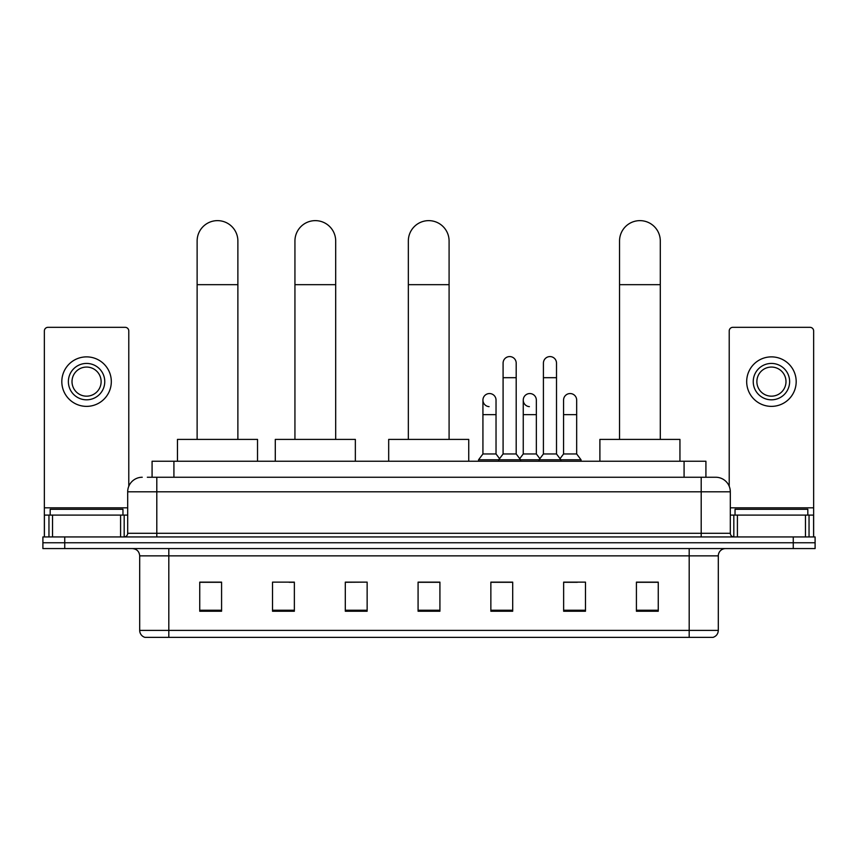 <?xml version="1.0" encoding="UTF-8"?>
<svg xmlns="http://www.w3.org/2000/svg" width="858" height="858" viewBox="0 0 858 858"><rect width="100%" height="100%" fill="white"/><g stroke="black" fill="none" stroke-linecap="round" stroke-linejoin="round"><path stroke-width="1.29" d="M152.081 477.252L152.081 461.239L705.92 461.239L705.92 477.252M147.673 477.252L715.754 477.252A14.554 14.554 0 0 1 730.308 491.806L730.308 533.29C730.501 535.489 731.724 536.7 733.955 536.936M147.34 477.252L156.799 477.252L156.799 491.806L127.692 491.806L127.692 533.29A3.636 3.636 0 0 1 124.045 536.936M142.246 477.252A14.554 14.554 0 0 0 127.692 491.806M64.736 536.936L42.9 536.936L42.9 542.76L64.736 542.76L42.9 542.76L42.9 548.573L64.736 548.573L64.736 542.76L793.264 542.76L64.736 542.76L64.736 536.936L793.264 536.936L793.264 542.76L815.1 542.76L793.264 542.76L793.264 548.573L64.736 548.573M793.264 548.573L815.1 548.573L815.1 536.936L793.264 536.936M730.308 491.806L701.2 491.806L701.2 477.252L715.754 477.252M718.307 630.383C718.103 633.869 716.355 636.196 713.062 637.365L689.188 637.365L689.188 630.383L718.307 630.383L718.307 555.855A7.282 7.282 0 0 1 725.578 548.573M689.188 637.365L144.938 637.365A7.282 7.282 0 0 1 139.693 630.383L139.693 555.855C139.264 551.437 136.84 549.013 132.422 548.573M658.258 611.239L658.258 582.132L636.422 582.132L636.422 611.239L658.258 611.239M585.478 611.239L585.478 582.132L563.642 582.132L563.642 611.239L585.478 611.239M512.698 611.239L512.698 582.132L490.862 582.132L490.862 611.239L512.698 611.239M221.578 611.239L221.578 582.132L199.742 582.132L199.742 611.239L221.578 611.239M294.358 611.239L294.358 582.132L272.522 582.132L272.522 611.239L294.358 611.239M367.138 611.239L367.138 582.132L345.302 582.132L345.302 611.239L367.138 611.239M439.918 611.239L439.918 582.132L418.082 582.132L418.082 611.239L439.918 611.239M563.642 582.282L577.402 582.282M367.138 582.132L345.302 582.282L367.138 582.132M289.114 582.282L294.358 582.282M502.359 582.282L496.761 582.282M439.918 582.282L418.082 582.282M221.578 582.282L199.742 582.282M512.698 582.282L490.862 582.282M658.258 582.282L636.422 582.282M122.962 515.1L122.962 509.277L50.182 509.277L50.182 515.1M120.592 536.936L120.592 515.1L52.542 515.1L52.542 536.936M128.786 486.282L128.786 330.963A3.636 3.636 0 0 0 125.139 327.327L47.994 327.327A3.636 3.636 0 0 0 44.359 330.963L44.359 515.1L52.542 515.1M120.592 515.1L127.692 515.1M44.359 536.936L44.359 515.1M86.572 363.427A18.2 18.2 0 0 0 68.372 381.617A18.2 18.2 0 0 0 86.572 399.817A18.2 18.2 0 0 0 104.762 381.617A18.2 18.2 0 0 0 86.572 363.427M86.572 367.063A14.554 14.554 0 0 0 72.008 381.617A14.554 14.554 0 0 0 86.572 396.171A14.554 14.554 0 0 0 101.126 381.617A14.554 14.554 0 0 0 86.572 367.063M86.572 406.37A24.743 24.743 0 0 0 111.315 381.617A24.743 24.743 0 0 0 86.572 356.874A24.743 24.743 0 0 0 61.819 381.617A24.743 24.743 0 0 0 86.572 406.37M197.126 439.403L197.126 241.012A20.378 20.378 0 0 1 217.503 220.635A20.378 20.378 0 0 1 237.881 241.012A20.378 20.378 0 0 0 217.503 220.635M237.881 439.403L237.881 241.012M257.529 461.239L257.529 439.403L177.467 439.403L177.467 461.239M294.938 439.403L294.938 241.012A20.378 20.378 0 0 1 315.315 220.635A20.378 20.378 0 0 1 335.692 241.012A20.378 20.378 0 0 0 315.315 220.635M335.692 439.403L335.692 241.012M355.351 461.239L355.351 439.403L275.289 439.403L275.289 461.239M408.333 439.403L408.333 241.012A20.378 20.378 0 0 1 428.71 220.635A20.378 20.378 0 0 1 449.088 241.012A20.378 20.378 0 0 0 428.71 220.635M449.088 439.403L449.088 241.012M468.736 461.239L468.736 439.403L388.685 439.403L388.685 461.239M619.54 439.403L619.54 241.012A20.378 20.378 0 0 1 639.918 220.635A20.378 20.378 0 0 1 660.295 241.012A20.378 20.378 0 0 0 639.918 220.635M660.295 439.403L660.295 241.012M679.944 461.239L679.944 439.403L599.892 439.403L599.892 461.239M503.088 377.692L516.194 377.692L516.194 453.968L503.088 453.968L503.088 363.138A6.553 6.553 0 0 1 510.049 356.596A6.553 6.553 0 0 1 516.194 363.138A6.553 6.553 0 0 0 510.049 356.596M503.088 453.968L498.723 459.781L498.723 461.239M516.194 453.968L520.559 459.781L478.56 459.781L478.56 461.239M543.414 453.968L543.414 377.692L556.51 377.692L556.51 453.968L543.414 453.968L539.049 459.781L520.559 459.781L520.559 461.239M543.414 377.692L543.414 363.138A6.553 6.553 0 0 1 550.375 356.596A6.553 6.553 0 0 1 556.51 363.138A6.553 6.553 0 0 0 550.375 356.596M556.51 453.968L560.875 459.781L539.049 459.781L539.049 461.239M576.673 453.968L576.673 414.661L563.567 414.661L563.567 453.968L576.673 453.968L581.038 459.781L560.875 459.781L560.875 461.239M489.071 406.638A6.553 6.553 0 0 1 482.925 400.107A6.553 6.553 0 0 1 489.897 393.565A6.553 6.553 0 0 1 496.031 400.107L496.031 414.661L482.925 414.661L482.925 400.107M496.031 414.661L496.031 453.968L482.925 453.968L482.925 414.661M482.925 453.968L478.56 459.781M496.031 453.968L499.56 458.665M529.386 406.638A6.553 6.553 0 0 1 523.251 400.107A6.553 6.553 0 0 1 530.212 393.565A6.553 6.553 0 0 1 536.347 400.107L536.347 414.661L523.251 414.661L523.251 400.107M536.347 414.661L536.347 453.968L523.251 453.968L523.251 414.661M523.251 453.968L519.723 458.665M536.347 453.968L539.886 458.665M563.567 414.661L563.567 400.107A6.553 6.553 0 0 1 570.538 393.565A6.553 6.553 0 0 1 576.673 400.107L576.673 414.661M563.567 453.968L560.038 458.665M581.038 459.781L581.038 461.239M805.458 536.936L805.458 515.1L737.408 515.1L737.408 536.936M813.641 536.936L813.641 515.1L813.641 536.936M805.458 515.1L813.641 515.1L813.641 330.963A3.636 3.636 0 0 0 810.006 327.327L732.861 327.327A3.636 3.636 0 0 0 729.214 330.963L729.214 486.282M730.308 515.1L737.408 515.1M771.428 363.427A18.2 18.2 0 0 0 753.238 381.617A18.2 18.2 0 0 0 771.428 399.817A18.2 18.2 0 0 0 789.628 381.617A18.2 18.2 0 0 0 771.428 363.427M771.428 367.063A14.554 14.554 0 0 0 756.874 381.617A14.554 14.554 0 0 0 771.428 396.171A14.554 14.554 0 0 0 785.992 381.617A14.554 14.554 0 0 0 771.428 367.063M771.428 406.37A24.743 24.743 0 0 0 796.181 381.617A24.743 24.743 0 0 0 771.428 356.874A24.743 24.743 0 0 0 746.685 381.617A24.743 24.743 0 0 0 771.428 406.37M807.818 515.1L807.818 509.277L735.038 509.277L735.038 515.1M173.917 477.252L173.917 461.239M684.083 477.252L684.083 461.239M156.799 536.936L156.799 533.29L730.308 533.29M127.692 533.29L156.799 533.29L156.799 491.806L701.2 491.806L701.2 536.936M689.188 548.573L689.188 555.855L139.693 555.855M718.307 555.855L689.188 555.855L689.188 630.383L168.811 630.383L168.811 637.365M139.693 630.383L168.811 630.383L168.811 548.573M439.918 610.231L418.082 610.231M367.138 610.231L345.302 610.231M294.358 610.231L272.522 610.231M221.578 610.231L199.742 610.231M512.698 610.231L490.862 610.231M585.478 610.231L563.642 610.231M658.258 610.231L636.422 610.231M127.692 507.818L44.359 507.818M124.174 515.1L124.174 536.936M44.412 515.1L44.412 536.936M48.96 536.936L48.96 515.1M197.126 284.674L237.881 284.674M294.938 284.674L335.692 284.674M408.333 284.674L449.088 284.674M619.54 284.674L660.295 284.674M813.641 507.818L730.308 507.818M813.588 536.936L813.588 515.1M809.04 515.1L809.04 536.936M733.826 536.936L733.826 515.1M516.194 377.692L516.194 363.138M556.51 377.692L556.51 363.138"/></g></svg>
